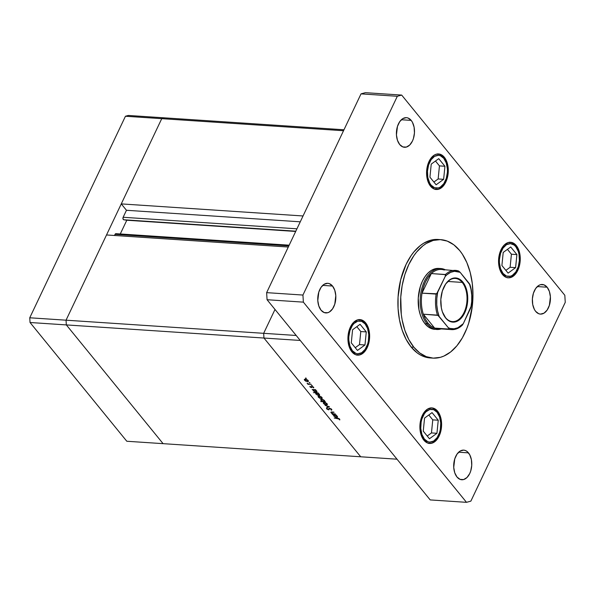 <?xml version="1.0" encoding="UTF-8"?>
<svg xmlns="http://www.w3.org/2000/svg" width="595" height="595" viewBox="0 0 595 595"><rect width="100%" height="100%" fill="white"/><g stroke="black" fill="none" stroke-linecap="round" stroke-linejoin="round"><path stroke-width="0.89" d="M163.097 443.662L66.335 324.915L66.045 320.192L161.743 118.658L164.651 117.862L128.356 115.452L343.97 129.769L164.651 117.862L161.743 118.658L164.651 117.862L161.743 118.658L125.448 116.248L128.356 115.452L125.448 116.248L343.516 130.729L161.743 118.658L66.045 320.192L29.75 317.782L125.448 116.248L29.75 317.782L66.045 320.192L106.52 234.958L288.292 247.029L106.52 234.958L66.045 320.192L263.667 333.319L66.045 320.192L66.335 324.915L30.04 322.505L29.75 317.782L30.04 322.505L66.335 324.915L66.045 320.192L66.335 324.915L263.957 338.042L263.667 333.319L275.002 309.459L263.667 333.319L263.957 338.042L66.335 324.915L163.097 443.662L126.802 441.252L30.04 322.505L126.802 441.252L163.097 443.662L66.335 324.915L163.097 443.662L360.719 456.781L263.957 338.042L360.719 456.781L163.097 443.662M289.17 245.185L115.891 233.679A1.584 0.959 93.8 0 0 115.043 234.341L114.5 235.486L115.333 233.917L116.07 233.716M120.279 233.969L126.802 220.239L123.738 219.763L122.987 218.848L123.143 217.272L126.467 210.28L121.268 203.899L161.743 118.658L121.268 203.899L303.041 215.97L121.268 203.899L126.467 210.28L300.267 221.816L126.467 210.28L123.143 217.272A1.584 0.959 93.8 0 0 123.738 219.763L295.819 231.187L123.738 219.763L295.693 231.455L126.802 220.239L120.279 233.969M296.942 228.815L123.143 217.272L296.942 228.815M115.043 234.341L288.835 245.884L115.043 234.341M397.014 459.191L300.252 340.452L263.957 338.042L360.719 456.781L397.014 459.191L360.719 456.781L263.957 338.042L300.252 340.452L397.014 459.191M335.357 413.956L332.166 414.031L331.913 413.726L332.538 413.763L330.894 412.142L333.81 412.06L331.571 412.268L331.541 412.848L332.925 413.704L335.357 413.956L333.148 413.763L331.541 412.848L331.69 412.246L334.063 412.365L332.055 411.941L331.08 412.766L332.538 413.763L331.913 413.726L332.166 414.031L335.357 413.956M329.571 408.192L331.475 409.07L331.861 409.873L331.467 410.238L330.27 408.609L329.452 408.594L328.566 409.836L326.476 408.512L326.729 408.051L327.376 409.167L328.358 409.516L329.571 408.192L328.195 409.524L326.729 408.051L326.677 408.914L328.47 409.829L329.816 408.505L331.162 409.226L331.467 410.238L331.646 409.263L329.571 408.192M329.466 406.735L326.997 407.694L326.729 407.359L328.552 406.69L325.101 405.359L329.466 406.735L325.101 405.359L328.552 406.69L326.729 407.359L326.997 407.694L329.466 406.735M323.375 402.651L323.583 403.566L323.784 403.142L323.583 403.566L324.93 404.563L326.588 404.652L324.721 404.459L323.293 403.053L324.491 402.406L326.61 403.298L327.384 404.697L326.432 404.987L327.414 404.645L327.138 403.804L324.312 402.391L323.316 402.741M318.169 396.27L318.377 397.185L318.585 396.761L318.377 397.185L319.731 398.181L321.389 398.271L319.522 398.077L318.094 396.672L319.113 396.002L321.412 396.91L322.185 398.308L321.226 398.605L322.207 398.256L321.94 397.423L319.113 396.002L318.117 396.359M313.029 389.814L313.163 390.781L313.349 390.387L313.163 390.781L316.005 392.217L316.986 391.874L316.726 391.027L315.238 389.956L315.833 390L315.581 389.688L312.144 389.465L315.581 389.688L315.833 390L315.238 389.956L316.666 390.952L316.964 391.919L314.629 391.837L312.896 389.978M306.328 378.264L305.495 378.018L306.172 378.524M304.387 379.357L304.603 380.272L304.804 379.848L304.603 380.272L305.949 381.269L307.608 381.358L305.741 381.164L304.313 379.759L305.51 379.112L307.63 380.004L308.403 381.402L307.451 381.693L308.433 381.35L308.158 380.51L305.332 379.097L304.335 379.446M309.958 382.711L309.117 382.466L309.794 382.972M311.17 384.273L307.979 384.355L307.727 384.043L308.24 384.08L307.072 383.165L308.634 384.028L311.17 384.273L308.79 384.065L307.072 383.165L308.24 384.08L307.727 384.043L307.979 384.355L311.17 384.273M312.219 385.486L311.378 385.24L312.055 385.746M311.408 387.583L310.107 387.018L309.913 386.334L311.14 387.271L311.996 386.371L313.788 387.724L312.263 386.676L311.408 387.583L312.263 386.676L313.706 387.858L313.587 387.174L311.996 386.371L311.14 387.271L309.95 386.274L309.988 386.884L310.218 386.408L309.988 386.884L311.408 387.583L311.981 386.371L311.408 387.583M315.714 393.072L315.819 394.039L316.005 393.645L315.819 394.039L318.66 395.474L319.641 395.132L319.381 394.284L317.894 393.221L318.489 393.258L318.236 392.945L313.409 392.626L318.236 392.945L318.489 393.258L317.894 393.221L319.322 394.21L319.619 395.177L317.284 395.095L315.573 393.25M324.632 401.536L324.506 400.569L321.657 399.133L320.683 399.476L320.936 400.323L321.144 399.892L320.936 400.323L322.542 401.209L320.698 401.565L325.524 401.885L324.632 401.536L324.803 401.179L324.632 401.536L325.524 401.885L320.698 401.565L322.453 401.394L320.936 400.323L320.705 399.431L323.033 399.513L324.766 401.372M333.631 415.087L333.758 416.054L333.944 415.66L333.758 416.054L336.606 417.489L337.581 417.147L337.328 416.307L335.833 415.236L336.428 415.273L336.182 414.968L332.739 414.737L336.182 414.968L336.428 415.273L335.833 415.236L337.201 416.158L337.558 417.192L335.23 417.117L333.49 415.251M339.18 419.073L334.204 418.002L338.592 418.397L339.678 419.118L339.812 419.914L339.18 419.073L339.812 419.914L339.678 419.118L337.38 418.211L334.204 418.002L337.715 418.24L339.18 419.073M275.002 309.459L263.667 333.319L296.206 335.476L263.667 333.319L263.957 338.042L263.667 333.319L275.002 309.459M305.027 380.302L306.618 381.276L307.972 381.023L307.868 380.205L305.711 379.141L304.856 379.632L305.027 380.302L305.585 379.402L307.741 380.488L307.199 381.388L305.027 380.302L305.109 379.089M307.741 380.488L307.942 381.135L308.21 380.577M309.95 386.274L309.988 386.884M311.557 386.453L311.378 387.204M311.438 387.092L311.773 386.371M313.706 387.858L313.587 387.174M313.178 387.159L313.223 387.635M313.29 387.479L313.491 387.062M311.839 387.501L312.003 386.743M313.58 390.803L315.261 391.822L316.525 391.532L316.428 390.714L314.257 389.599L313.387 390.112L313.58 390.803L314.123 389.881L316.295 390.989L315.759 391.912L313.58 390.803L313.647 389.561M316.295 390.989L316.495 391.651L316.763 391.079M316.235 394.061L317.916 395.08L319.18 394.79L319.084 393.972L316.912 392.864L316.042 393.369L316.235 394.061L316.778 393.146L318.95 394.247L318.414 395.169L316.235 394.061L316.302 392.819M318.95 394.247L319.151 394.909L319.418 394.336M321.516 397.393L321.724 398.048L321.65 397.118L319.485 396.054L318.637 396.538L318.801 397.215L319.366 396.315L321.516 397.393L320.98 398.293L318.801 397.215L318.89 396.002M321.367 400.361L321.174 399.699L322.334 401.104L324.282 401.238L324.082 400.547L323.546 401.461L321.367 400.361L321.91 399.438L324.216 400.264L324.29 401.216M324.082 400.547L322.029 399.178L321.188 399.676L321.441 399.126M324.007 403.596L325.599 404.57L326.953 404.317L326.856 403.499L324.692 402.436L323.844 402.927L324.007 403.596L324.565 402.696L326.722 403.782L326.186 404.682L324.007 403.596L324.096 402.384M326.722 403.782L326.923 404.429L327.191 403.871M327.25 407.166L326.997 407.694L327.25 407.166M331.467 410.238L331.646 409.263M331.162 409.226L330.991 409.933M329.645 408.2L329.452 408.594L329.645 408.2M329.028 409.687L329.452 408.594M329.682 408.304L328.47 409.829L329.042 408.445M327.012 408.215L326.677 408.914L327.012 408.215M326.729 408.051L326.677 408.914M327.191 408.981L327.25 408.349M329.139 408.252L328.618 409.338L329.139 408.252M328.983 408.334L328.715 408.906L328.983 408.334M329.013 408.438L329.533 408.401M331.475 411.926L331.08 412.766L331.475 411.926M330.887 412.164L331.08 412.766M331.541 412.848L331.69 412.246M334.174 416.084L335.989 417.132L337.12 416.805L337.023 415.987L334.851 414.879L333.981 415.392L334.174 416.084L334.717 415.161L336.896 416.262L336.353 417.184L334.174 416.084L334.241 414.834M336.896 416.262L337.09 416.924L337.365 416.351M339.619 419.044L339.299 419.706L339.619 419.044M339.477 418.91L339.299 419.289L339.477 418.91M318.801 397.215L320.846 398.286L321.984 397.482M440.716 239.651L438.024 239.473A59.359 36.057 93.8 0 0 400.725 279.546A59.359 36.057 93.8 0 0 411.152 347.019L413.837 347.197A59.359 36.057 -86.2 0 1 403.417 279.724A59.359 36.057 -86.2 0 1 440.716 239.651A59.359 36.057 -86.2 0 1 459.719 250.569A59.359 36.057 -86.2 0 1 470.147 318.042A59.359 36.057 -86.2 0 1 432.848 358.116A59.359 36.057 -86.2 0 1 413.837 347.197L411.152 347.019L406.132 339.388L402.19 330.195L399.468 319.798L398.077 308.582L398.077 296.987L400.651 279.866L406.102 264.358L411.115 255.59L413.971 251.811L420.219 245.638L423.566 243.303L430.52 240.254L437.615 239.45M547.125 287.221A14.838 9.014 -86.2 0 1 549.735 304.09A14.838 9.014 -86.2 0 1 540.409 314.101A14.838 9.014 -86.2 0 1 535.656 311.371L534.399 309.467L532.733 304.566L532.384 298.868L533.41 293.231L535.649 288.516L538.758 285.444L540.498 284.685L544.009 284.849L547.125 287.221L549.371 291.424L550.397 296.831L549.371 305.361L547.132 310.077L544.023 313.149L540.513 314.108L538.773 313.743L535.656 311.371A14.838 9.014 -86.2 0 1 533.053 294.503A14.838 9.014 -86.2 0 1 542.372 284.492A14.838 9.014 -86.2 0 1 547.125 287.221L537.3 286.567L547.125 287.221M365.665 322.877A17.805 10.814 -86.2 0 1 368.788 343.114A17.805 10.814 -86.2 0 1 357.602 355.133A17.805 10.814 -86.2 0 1 351.898 351.861L349.205 346.818L347.978 340.333L348.387 333.393L349.205 330.091L350.381 327.064L353.653 322.304L357.707 319.835L361.924 320.036L365.665 322.877L367.167 325.16L369.168 331.043L369.584 337.886L368.357 344.646L365.672 350.299L361.938 353.988L359.849 354.903L355.632 354.702L351.898 351.861A17.805 10.814 -86.2 0 1 348.774 331.616A17.805 10.814 -86.2 0 1 359.96 319.597A17.805 10.814 -86.2 0 1 365.665 322.877L364.928 322.825L365.665 322.877M444.316 157.229A17.805 10.814 -86.2 0 1 447.44 177.474A17.805 10.814 -86.2 0 1 436.254 189.493A17.805 10.814 -86.2 0 1 430.549 186.22L427.864 181.17L426.63 174.685L427.039 167.753L427.857 164.443L430.542 158.791L434.276 155.102L436.366 154.187L440.575 154.388L444.316 157.229L447.009 162.279L448.236 168.757L447.827 175.696L447.009 178.998L445.834 182.025L442.561 186.793L438.508 189.255L434.291 189.054L430.549 186.22A17.805 10.814 -86.2 0 1 427.426 165.975A17.805 10.814 -86.2 0 1 438.612 153.956A17.805 10.814 -86.2 0 1 444.316 157.229L443.58 157.177L444.316 157.229M516.289 245.549A17.805 10.814 -86.2 0 1 519.413 265.794A17.805 10.814 -86.2 0 1 508.227 277.813A17.805 10.814 -86.2 0 1 502.522 274.54L499.83 269.49L498.603 263.005L499.012 256.073L499.83 252.763L501.005 249.736L504.277 244.976L508.331 242.507L512.548 242.708L516.289 245.549L518.974 250.592L519.792 253.715L520.209 260.558L518.981 267.319L516.296 272.979L512.563 276.66L508.346 277.82L506.256 277.374L502.522 274.54A17.805 10.814 -86.2 0 1 499.398 254.296A17.805 10.814 -86.2 0 1 510.584 242.277A17.805 10.814 -86.2 0 1 516.289 245.549L515.553 245.497L516.289 245.549M437.63 411.197A17.805 10.814 -86.2 0 1 440.761 431.435A17.805 10.814 -86.2 0 1 429.568 443.454A17.805 10.814 -86.2 0 1 423.871 440.181L422.361 437.89L420.36 432.015L419.944 425.172L421.171 418.411L423.856 412.752L427.589 409.07L431.806 407.91L433.896 408.356L435.86 409.464L439.14 413.48L441.14 419.363L441.557 426.206L440.33 432.967L437.645 438.619L433.911 442.308L431.821 443.223L427.604 443.022L423.871 440.181A17.805 10.814 -86.2 0 1 420.739 419.936A17.805 10.814 -86.2 0 1 431.933 407.917A17.805 10.814 -86.2 0 1 437.63 411.197L436.894 411.145L437.63 411.197M332.531 286.039A14.838 9.014 -86.2 0 1 335.134 302.907A14.838 9.014 -86.2 0 1 325.807 312.925A14.838 9.014 -86.2 0 1 321.055 310.196L318.816 305.986L317.789 300.587L318.808 292.048L321.047 287.333L324.163 284.261L327.674 283.302L329.414 283.666L332.531 286.039L334.769 290.241L335.796 295.648L334.777 304.179L332.538 308.894L329.422 311.966L327.689 312.725L324.171 312.561L321.055 310.196A14.838 9.014 -86.2 0 1 318.451 293.328A14.838 9.014 -86.2 0 1 327.778 283.309A14.838 9.014 -86.2 0 1 332.531 286.039L322.706 285.384L332.531 286.039M411.182 120.391A14.838 9.014 -86.2 0 1 413.785 137.259A14.838 9.014 -86.2 0 1 404.466 147.277A14.838 9.014 -86.2 0 1 399.714 144.548L397.467 140.346L396.441 134.939L397.467 126.408L399.706 121.692L402.815 118.621L406.326 117.654L408.066 118.026L411.182 120.391L412.439 122.302L414.105 127.196L414.447 132.901L413.428 138.538L412.447 141.06L409.717 145.024L406.34 147.084L402.822 146.913L399.714 144.548A14.838 9.014 -86.2 0 1 397.103 127.68A14.838 9.014 -86.2 0 1 406.43 117.661A14.838 9.014 -86.2 0 1 411.182 120.391L401.357 119.736L411.182 120.391M468.473 452.862A14.838 9.014 -86.2 0 1 471.076 469.73A14.838 9.014 -86.2 0 1 461.757 479.748A14.838 9.014 -86.2 0 1 457.005 477.019L454.759 472.817L453.732 467.41L454.759 458.879L456.997 454.163L460.106 451.092L463.617 450.125L465.357 450.497L467.001 451.419L469.73 454.766L471.396 459.667L471.738 465.372L470.719 471.009L469.738 473.531L467.008 477.495L463.631 479.555L460.113 479.384L457.005 477.019A14.838 9.014 -86.2 0 1 454.394 460.151A14.838 9.014 -86.2 0 1 463.721 450.132A14.838 9.014 -86.2 0 1 468.473 452.862L458.648 452.207L468.473 452.862M434.759 329.347A30.531 18.542 -86.2 0 1 424.986 323.732A30.531 18.542 -86.2 0 1 419.624 289.029A30.531 18.542 -86.2 0 1 438.805 268.419L440.821 268.553A30.531 18.542 -86.2 0 1 445.097 269.691A30.531 18.542 93.8 0 0 422.606 285.831A30.531 18.542 93.8 0 0 427.002 323.866L427.998 323.219A29.683 18.029 -86.2 0 1 423.313 314.19A29.683 18.029 -86.2 0 1 422.026 293.149A29.683 18.029 -86.2 0 1 431.323 273.574A29.683 18.029 -86.2 0 1 444.287 270.018M470.868 501.131L565.25 302.357L564.819 295.276L401.685 95.081L397.319 96.278L302.937 295.053L303.368 302.141L466.502 502.329L470.868 501.131L565.25 302.357L564.819 295.276L401.685 95.081L365.389 92.671L361.024 93.869L266.634 292.643L267.066 299.724L430.2 499.919L267.066 299.724L266.634 292.643L361.024 93.869L365.389 92.671L401.685 95.081L397.319 96.278L361.024 93.869L397.319 96.278L302.937 295.053L266.634 292.643L302.937 295.053L303.368 302.141L267.066 299.724L303.368 302.141L466.502 502.329L430.2 499.919L466.502 502.329L470.868 501.131M430.564 357.959L423.61 356.487L420.263 354.91L417.05 352.79L411.152 347.019A59.359 36.057 93.8 0 0 430.155 357.937L432.848 358.116M413.837 347.197L419.743 352.969L426.295 356.665L433.257 358.138L440.352 357.335L443.863 356.085L450.653 351.95L456.908 345.777L462.389 337.804L466.882 328.328L468.704 323.145L472.281 306.403L472.973 294.785L472.266 283.324L470.206 272.465L466.859 262.618L462.352 254.169L459.719 250.569L453.821 244.798L447.262 241.101L440.307 239.629L433.212 240.432L426.251 243.481L422.911 245.817L416.656 251.99L413.808 255.768L408.795 264.537L404.853 274.622L402.146 285.637L400.762 297.165L401.29 314.443L402.153 319.976L404.875 330.374L408.817 339.567L413.837 347.197M434.967 329.355L431.39 328.596L428.021 326.7L424.986 323.732L422.398 319.805L420.375 315.082L418.977 309.727L418.255 297.998L420.36 286.403L422.383 281.219L424.964 276.712L427.998 273.053L431.368 270.39L434.945 268.821L438.597 268.412M503.043 273.432C500.521 271.186 497.048 260.565 501.645 250.525C506.457 240.744 513.745 243.333 515.761 246.65A1.354 0.9 -39.2 0 0 515.746 245.728A1.354 0.9 140.8 0 1 515.761 246.65L518.245 251.313L519.004 254.199L519.383 260.521L518.252 266.768L515.768 271.989L512.325 275.396L510.391 276.244L506.501 276.058L503.043 273.432L500.559 268.769L499.421 262.782L499.421 259.569L500.559 253.321L503.035 248.093L506.486 244.686L510.384 243.623L514.125 245.051L515.761 246.65C518.29 248.896 521.763 259.524 517.159 269.565C512.347 279.345 505.058 276.757 503.043 273.432A1.354 0.9 140.8 0 1 502.284 274.236A1.354 0.9 -39.2 0 0 503.043 273.432M510.041 242.262A17.805 10.814 -86.2 0 1 515.211 245.475A1.354 0.9 140.8 0 1 515.746 245.728C513.991 243.586 511.916 242.41 509.506 242.202M501.905 265.504L508.1 273.112L515.605 267.646L516.899 254.578L510.703 246.977L503.206 252.436L501.905 265.504L503.206 252.436L510.703 246.977L516.899 254.578L511.417 254.214L507.446 249.35L511.417 254.214L516.899 254.578L515.605 267.646L510.116 267.281L511.417 254.214L510.116 267.281L515.605 267.646L508.1 273.112L501.905 265.504M505.876 270.375L510.116 267.281L505.876 270.375M431.078 185.112C428.549 182.866 425.075 172.245 429.679 162.204C434.491 152.424 441.78 155.012 443.788 158.337A1.354 0.9 -39.2 0 0 443.773 157.407A1.354 0.9 140.8 0 1 443.788 158.337L446.272 162.993L447.418 168.987L447.418 172.2L446.28 178.448L443.803 183.669L440.352 187.075L438.426 187.923L434.529 187.737L431.078 185.112L429.687 183L427.835 177.57L427.455 171.248L428.586 165.001L431.063 159.772L434.514 156.366L438.411 155.302L440.337 155.712L443.788 158.337C446.317 160.583 449.79 171.204 445.194 181.244C440.382 191.025 433.086 188.437 431.078 185.112A1.354 0.9 140.8 0 1 430.319 185.915A1.354 0.9 -39.2 0 0 431.078 185.112M438.076 153.941A17.805 10.814 -86.2 0 1 443.238 157.154A1.354 0.9 140.8 0 1 443.773 157.407C442.018 155.265 439.943 154.09 437.541 153.882M429.932 177.184L436.135 184.792L443.632 179.326L444.934 166.258L438.731 158.657L431.234 164.116L429.932 177.184L431.234 164.116L438.731 158.657L444.934 166.258L439.445 165.893L435.481 161.029L439.445 165.893L444.934 166.258L443.632 179.326L438.143 178.961L439.445 165.893L438.143 178.961L443.632 179.326L436.135 184.792L429.932 177.184M433.904 182.055L438.143 178.961L433.904 182.055M424.391 439.08C421.87 436.834 418.397 426.206 422.993 416.165C427.805 406.385 435.094 408.973 437.109 412.298A1.354 0.9 -39.2 0 0 437.087 411.376A1.354 0.9 140.8 0 1 437.109 412.298L439.593 416.961L440.731 422.948L440.352 429.359L439.601 432.409L437.117 437.637L433.666 441.044L429.776 442.107L427.842 441.698L424.391 439.08L421.907 434.417L420.769 428.422L421.148 422.019L421.9 418.962L424.384 413.741L426.02 411.77L429.761 409.486L433.658 409.672L437.109 412.298C439.631 414.544 443.104 425.165 438.508 435.205C433.696 444.986 426.407 442.397 424.391 439.08A1.354 0.9 140.8 0 1 423.633 439.884A1.354 0.9 -39.2 0 0 424.391 439.08M431.39 407.902A17.805 10.814 -86.2 0 1 436.559 411.123A1.354 0.9 140.8 0 1 437.087 411.376C435.339 409.226 433.264 408.058 430.854 407.85M423.253 431.152L429.449 438.753L436.946 433.294L438.247 420.226L432.052 412.618L424.555 418.084L423.253 431.152L424.555 418.084L432.052 412.618L438.247 420.226L432.766 419.862L428.794 414.99L432.766 419.862L438.247 420.226L436.946 433.294L431.464 432.929L432.766 419.862L431.464 432.929L436.946 433.294L429.449 438.753L423.253 431.152M427.217 436.016L431.464 432.929L427.217 436.016M352.418 350.76C349.897 348.514 346.424 337.886 351.02 327.845C355.832 318.065 363.121 320.653 365.137 323.978A1.354 0.9 -39.2 0 0 365.122 323.055A1.354 0.9 140.8 0 1 365.137 323.978L367.621 328.641L368.759 334.628L368.379 341.039L367.628 344.089L365.144 349.317L361.701 352.723L357.803 353.787L355.877 353.378L352.418 350.76L349.934 346.097L348.796 340.102L348.796 336.889L349.934 330.642L352.411 325.42L354.047 323.449L357.788 321.166L361.686 321.352L365.137 323.978C367.665 326.224 371.139 336.844 366.535 346.885C361.723 356.665 354.434 354.077 352.418 350.76A1.354 0.9 140.8 0 1 351.66 351.563A1.354 0.9 -39.2 0 0 352.418 350.76M359.417 319.582A17.805 10.814 -86.2 0 1 364.586 322.802A1.354 0.9 140.8 0 1 365.122 323.055C363.367 320.913 361.291 319.738 358.882 319.53M351.281 342.832L357.476 350.433L364.98 344.974L366.275 331.906L360.079 324.297L352.582 329.764L351.281 342.832L352.582 329.764L360.079 324.297L366.275 331.906L360.793 331.541L356.822 326.67L360.793 331.541L366.275 331.906L364.98 344.974L359.492 344.609L360.793 331.541L359.492 344.609L364.98 344.974L357.476 350.433L351.281 342.832M355.252 347.696L359.492 344.609L355.252 347.696M445.499 317.618A21.621 13.135 93.8 0 0 464.048 312.531A21.621 13.135 93.8 0 0 462.211 282.417L462.813 282.03A22.134 13.44 -86.2 0 1 464.695 312.851A22.134 13.44 -86.2 0 1 445.707 318.057L445.499 317.618A21.621 13.135 -86.2 0 1 442.978 313.416A21.621 13.135 93.8 0 0 445.499 317.618L442.36 311.787L441.349 307.905L440.828 299.404L442.353 291L445.692 283.971L450.333 279.39L452.929 278.252L455.569 277.954L458.165 278.505L460.612 279.881L464.68 284.879L466.153 288.3L467.685 296.362L467.172 304.982L464.695 312.851L460.627 318.771L458.18 320.698L455.591 321.836L452.944 322.14L450.348 321.59L447.901 320.214L445.707 318.057A22.134 13.44 -86.2 0 1 443.059 313.595A22.134 13.44 -86.2 0 1 444.948 285.131A22.134 13.44 -86.2 0 1 462.813 282.03L462.211 282.417A21.621 13.135 -86.2 0 1 466.011 306.998A21.621 13.135 -86.2 0 1 452.423 321.597A21.621 13.135 -86.2 0 1 445.499 317.618M447.901 281.465L462.211 282.417L447.901 281.465M440.404 328.485A29.683 18.029 -86.2 0 1 434.647 328.105A29.683 18.029 -86.2 0 1 427.998 323.219L431.144 326.253L434.647 328.105L423.313 314.19L425.351 319.143L427.998 323.219L427.002 323.866A30.531 18.542 93.8 0 0 441.163 328.923A30.531 18.542 -86.2 0 1 436.775 329.481A30.531 18.542 -86.2 0 1 427.002 323.866L424.986 323.732L427.002 323.866A30.531 18.542 -86.2 0 1 421.639 289.163A30.531 18.542 -86.2 0 1 440.821 268.553M422.026 293.149L431.323 273.574L428.155 277.263L425.477 281.889L423.402 287.259L422.026 293.149L431.323 273.574L445.618 274.637L445.231 276.415L436.685 293.789L422.026 293.149A29.683 18.029 93.8 0 0 423.313 314.19L438.002 315.38L448.362 327.771L448.764 329.042L434.647 328.105L423.313 314.19L437.429 315.127A29.683 18.029 -86.2 0 1 436.142 294.086L422.026 293.149M469.916 284.812L460.151 272.324L458.403 270.956A29.683 18.029 93.8 0 0 455.525 270.383A29.683 18.029 93.8 0 0 445.439 274.511A29.683 18.029 -86.2 0 1 455.554 270.383A29.683 18.029 -86.2 0 1 458.403 270.956L458.403 270.956M462.285 325.182C458.983 328.336 455.428 329.808 451.62 329.615A29.683 18.029 -86.2 0 1 448.764 329.042L434.647 328.105A29.683 18.029 93.8 0 0 437.504 328.678L451.62 329.615A29.683 18.029 -86.2 0 0 461.735 325.487L463.289 323.673L471.21 306.038M439.177 316.495L448.362 327.771L450.222 328.455L454.059 328.79L457.905 327.733L463.289 323.673L470.816 307.816L471.709 301.568L471.746 295.246L470.95 289.155L469.336 283.599L460.151 272.324L454.461 271.298L450.608 272.354L446.942 274.749L445.231 276.415L437.697 292.271L436.812 298.519L436.767 304.841L437.57 310.932L439.177 316.495A28.835 17.515 -86.2 0 1 437.697 292.271L436.142 294.086A29.683 18.029 93.8 0 0 437.429 315.127L439.177 316.495M458.566 270.993L441.438 269.446A29.683 18.029 93.8 0 0 431.323 273.574L445.439 274.511L445.231 276.415A28.835 17.515 -86.2 0 1 460.151 272.324L458.7 271.045M462.018 325.398L463.289 323.673A28.835 17.515 -86.2 0 1 448.362 327.771L448.764 329.042A29.683 18.029 93.8 0 0 451.65 329.615M462.278 325.19L462.687 324.706M469.834 284.328L469.336 283.599A28.835 17.515 -86.2 0 1 470.816 307.816L471.203 306.767M444.844 285.295A21.621 13.135 -86.2 0 1 455.287 278.438A21.621 13.135 -86.2 0 1 462.211 282.417A21.621 13.135 93.8 0 0 444.844 285.295M311.408 387.166L312.07 385.783M313.267 387.553L313.498 387.07M311.981 386.78L312.167 386.386M324.297 401.209L324.565 400.643M331.274 409.68L331.534 409.137M329.318 408.787L329.6 408.2M331.378 412.402L331.601 411.926M515.739 245.728C524.046 254.928 518.304 279.07 507.148 277.739M443.766 157.407C452.081 166.607 446.332 190.757 435.176 189.418M437.087 411.368C445.395 420.576 439.653 444.718 428.497 443.387M365.114 323.048C373.422 332.255 367.68 356.398 356.524 355.066M469.909 284.507C472.155 291.409 472.594 298.779 471.233 306.626"/></g></svg>
